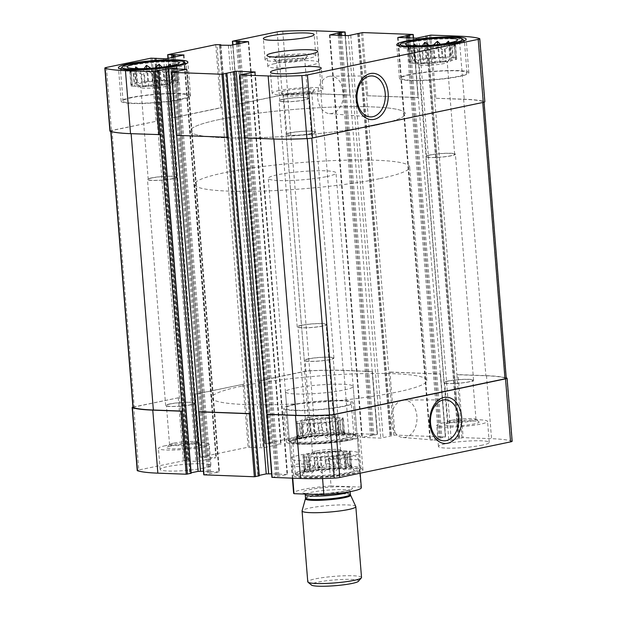 <?xml version="1.0" encoding="UTF-8"?>
<svg xmlns="http://www.w3.org/2000/svg" width="617" height="617" viewBox="0 0 617 617"><rect width="100%" height="100%" fill="white"/><g stroke="black" fill="none" stroke-linecap="round" stroke-linejoin="round"><path stroke-width="0.46" stroke-dasharray="3.08 2.31" d="M413.12 48.126L414.107 60.427A22.505 2.746 -4.6 0 0 412.472 60.929L411.485 48.627A22.505 2.746 -4.6 0 1 413.12 48.126L413.668 45.681M422.73 58.792L421.735 46.491A22.505 2.746 -4.6 0 0 418.82 46.938L419.807 59.24A22.505 2.746 -4.6 0 1 422.73 58.792L430.666 57.875L429.671 45.573A22.505 2.746 -4.6 0 1 433.095 45.288L434.083 57.589A22.505 2.746 -4.6 0 0 430.666 57.875M445.135 57.15L444.147 44.848A22.505 2.746 -4.6 0 0 441.14 44.887L442.127 57.188A22.505 2.746 -4.6 0 1 445.135 57.15L449.778 56.918L451.135 57.373L450.148 45.072A22.505 2.746 -4.6 0 1 451.929 45.288L455.115 41.971L454.274 46.082L455.261 58.384A22.505 2.746 -4.6 0 1 455.377 58.623L454.39 46.321A22.505 2.746 -4.6 0 0 454.274 46.082M451.135 57.373A22.505 2.746 -4.6 0 1 452.917 57.589L451.929 45.288M455.377 58.623A22.505 2.746 -4.6 0 1 455.354 58.792L454.359 46.491A22.505 2.746 -4.6 0 0 454.39 46.321M451.783 60.435L450.788 48.134A22.505 2.746 -4.6 0 0 452.423 47.632L453.418 59.934A22.505 2.746 -4.6 0 1 451.783 60.435L450.665 61.091L446.076 61.623L445.088 49.321A22.505 2.746 -4.6 0 1 442.173 49.769L438.602 47.008L434.237 50.687L435.224 62.988A22.505 2.746 -4.6 0 1 431.807 63.266L430.813 50.964A22.505 2.746 -4.6 0 0 434.237 50.687M446.076 61.623A22.505 2.746 -4.6 0 1 443.16 62.07L442.173 49.769M420.755 63.705L419.768 51.404A22.505 2.746 -4.6 0 0 422.768 51.365L423.756 63.667A22.505 2.746 -4.6 0 1 420.755 63.705L416.105 63.937L414.755 63.482L413.768 51.18A22.505 2.746 -4.6 0 1 411.979 50.964L408.238 47.386L409.634 50.178L410.621 62.479A22.505 2.746 -4.6 0 1 410.506 62.232L409.518 49.931A22.505 2.746 -4.6 0 0 409.588 50.124A22.505 2.746 -4.6 0 0 409.634 50.178M414.755 63.482A22.505 2.746 -4.6 0 1 412.966 63.266L411.979 50.964M410.506 62.232A22.505 2.746 -4.6 0 1 410.536 62.062L409.549 49.761A22.505 2.746 -4.6 0 0 409.518 49.931M409.549 49.761L407.914 45.866L411.485 48.627M419.768 51.404L414.84 48.188L413.768 51.18M430.813 50.964L425.954 48.049L422.768 51.365M450.788 48.134L449.392 45.342L445.088 49.321M457.444 40.074L454.359 46.491L455.439 43.498L452.423 47.632M449.168 42.882L450.148 45.072M444.147 44.848L446.052 43.429M440.345 44.239L441.14 44.887M421.735 46.491L422.452 45.65M416.552 45.743L418.82 46.938M134.822 71.055L135.809 83.357A22.505 2.746 -4.6 0 0 134.174 83.85L133.187 71.549A22.505 2.746 -4.6 0 1 134.822 71.055L135.362 68.61M144.424 81.714L143.437 69.412A22.505 2.746 -4.6 0 0 140.522 69.868L141.509 82.169A22.505 2.746 -4.6 0 1 144.424 81.714L152.368 80.804L151.373 68.502A22.505 2.746 -4.6 0 1 154.798 68.217L155.785 80.519A22.505 2.746 -4.6 0 0 152.368 80.804M166.837 80.079L165.842 67.777A22.505 2.746 -4.6 0 0 162.842 67.816L163.829 80.117A22.505 2.746 -4.6 0 1 166.837 80.079L171.48 79.848L172.837 80.303L171.842 68.001A22.505 2.746 -4.6 0 1 173.632 68.217L176.817 64.901L175.976 69.004L176.963 81.305A22.505 2.746 -4.6 0 1 177.079 81.552L176.092 69.251A22.505 2.746 -4.6 0 0 175.976 69.004M172.837 80.303A22.505 2.746 -4.6 0 1 174.619 80.519L173.632 68.217M177.079 81.552A22.505 2.746 -4.6 0 1 177.056 81.722L176.061 69.42A22.505 2.746 -4.6 0 0 176.092 69.251M173.485 83.357L172.49 71.055A22.505 2.746 -4.6 0 0 174.125 70.562L175.112 82.863A22.505 2.746 -4.6 0 1 173.485 83.357L172.367 84.02L167.778 84.544L166.791 72.243A22.505 2.746 -4.6 0 1 163.875 72.698L160.304 69.937L155.931 73.616L156.926 85.917A22.505 2.746 -4.6 0 1 153.51 86.195L152.515 73.893A22.505 2.746 -4.6 0 0 155.931 73.616M167.778 84.544A22.505 2.746 -4.6 0 1 164.862 84.999L163.875 72.698M142.458 86.635L141.463 74.333A22.505 2.746 -4.6 0 0 144.471 74.295L145.458 86.596A22.505 2.746 -4.6 0 1 142.458 86.635L137.807 86.866L136.457 86.411L135.462 74.109A22.505 2.746 -4.6 0 1 133.681 73.893L129.94 70.315L131.336 73.107L132.323 85.408A22.505 2.746 -4.6 0 1 132.208 85.161L131.22 72.86A22.505 2.746 -4.6 0 0 131.29 73.053A22.505 2.746 -4.6 0 0 131.336 73.107M136.457 86.411A22.505 2.746 -4.6 0 1 134.668 86.195L133.681 73.893M132.208 85.161A22.505 2.746 -4.6 0 1 132.239 84.992L131.244 72.69A22.505 2.746 -4.6 0 0 131.22 72.86M131.244 72.69L129.616 68.788L133.187 71.549M141.463 74.333L136.542 71.117L135.462 74.109M152.515 73.893L147.656 70.978L144.471 74.295M172.49 71.055L171.094 68.271L166.791 72.243M179.146 63.003L176.061 69.42L177.141 66.428L174.125 70.562M170.87 65.803L171.842 68.001M165.842 67.777L167.755 66.358M162.047 67.168L162.842 67.816M143.437 69.412L144.147 68.58M138.247 68.672L140.522 69.868M307.922 454.212L308.909 466.514A22.505 2.746 -4.6 0 0 307.274 467.015L306.287 454.714A22.505 2.746 -4.6 0 1 307.922 454.212L309.04 453.557L313.621 453.025A22.505 2.746 -4.6 0 1 316.536 452.577L324.473 451.659A22.505 2.746 -4.6 0 1 327.897 451.382L335.941 450.981A22.505 2.746 -4.6 0 1 338.949 450.942L343.592 450.711L344.949 451.166A22.505 2.746 -4.6 0 1 346.731 451.382L350.194 451.513L349.075 452.168A22.505 2.746 -4.6 0 1 349.191 452.415A22.505 2.746 -4.6 0 1 349.16 452.577L350.518 453.032L347.224 453.719A22.505 2.746 -4.6 0 1 345.589 454.22L344.471 454.876L339.89 455.408A22.505 2.746 -4.6 0 1 336.975 455.855L329.038 456.773A22.505 2.746 -4.6 0 1 325.614 457.058L317.57 457.459A22.505 2.746 -4.6 0 1 314.57 457.49L309.919 457.721L308.569 457.266A22.505 2.746 -4.6 0 1 306.78 457.05L303.317 456.927L304.436 456.264A22.505 2.746 -4.6 0 1 304.32 456.025A22.505 2.746 -4.6 0 1 304.351 455.855L302.993 455.4L306.287 454.714M308.909 466.514L310.305 469.306L314.608 465.326A22.505 2.746 -4.6 0 1 317.531 464.879L316.536 452.577M314.608 465.326L313.621 453.025M317.531 464.879L321.095 467.64L325.467 463.961A22.505 2.746 -4.6 0 1 328.884 463.683L327.897 451.382M325.467 463.961L324.473 451.659M328.884 463.683L333.743 466.599L336.928 463.282A22.505 2.746 -4.6 0 1 339.936 463.244L338.949 450.942M336.928 463.282L335.941 450.981M339.936 463.244L344.857 466.46L345.936 463.467A22.505 2.746 -4.6 0 1 347.718 463.683L346.731 451.382M345.936 463.467L344.949 451.166M347.718 463.683L351.466 467.254L350.07 464.47A22.505 2.746 -4.6 0 1 350.109 464.524A22.505 2.746 -4.6 0 1 350.178 464.717A22.505 2.746 -4.6 0 1 350.155 464.879L349.16 452.577M350.07 464.47L349.075 452.168M350.155 464.879L351.783 468.781L348.219 466.02A22.505 2.746 -4.6 0 1 346.584 466.521L345.589 454.22M348.219 466.02L347.224 453.719M346.584 466.521L345.744 470.624L340.877 467.709A22.505 2.746 -4.6 0 1 337.962 468.156L336.975 455.855M340.877 467.709L339.89 455.408M337.962 468.156L334.946 472.29L330.026 469.074A22.505 2.746 -4.6 0 1 326.609 469.36L325.614 457.058M330.026 469.074L329.038 456.773M326.609 469.36L322.305 473.332L318.557 469.761A22.505 2.746 -4.6 0 1 315.557 469.792L311.184 473.47L309.557 469.568A22.505 2.746 -4.6 0 1 307.767 469.352L306.78 457.05M309.557 469.568L308.569 457.266M307.767 469.352L304.582 472.668L305.423 468.565A22.505 2.746 -4.6 0 1 305.307 468.326A22.505 2.746 -4.6 0 1 305.338 468.156L304.351 455.855M305.423 468.565L304.436 456.264M300.818 420.647L301.806 432.949A22.505 2.746 -4.6 0 0 300.171 433.442L299.183 421.141A22.505 2.746 -4.6 0 1 300.818 420.647L301.937 419.984L306.518 419.46A22.505 2.746 -4.6 0 1 309.433 419.005L317.377 418.095A22.505 2.746 -4.6 0 1 320.794 417.809L328.838 417.408A22.505 2.746 -4.6 0 1 331.846 417.37L336.489 417.138L337.846 417.593A22.505 2.746 -4.6 0 1 339.628 417.809L343.091 417.94L341.972 418.596A22.505 2.746 -4.6 0 1 342.088 418.843A22.505 2.746 -4.6 0 1 342.065 419.012L343.414 419.467L340.121 420.154A22.505 2.746 -4.6 0 1 338.494 420.647L337.376 421.311L332.787 421.835A22.505 2.746 -4.6 0 1 329.871 422.29L321.935 423.208A22.505 2.746 -4.6 0 1 318.519 423.486L310.467 423.887A22.505 2.746 -4.6 0 1 307.467 423.925L302.816 424.157L301.466 423.702A22.505 2.746 -4.6 0 1 299.677 423.486L296.214 423.355L297.332 422.699A22.505 2.746 -4.6 0 1 297.217 422.452A22.505 2.746 -4.6 0 1 297.247 422.283L295.89 421.827L299.183 421.141M301.806 432.949L303.202 435.733L307.513 431.761A22.505 2.746 -4.6 0 1 310.428 431.306L309.433 419.005M307.513 431.761L306.518 419.46M310.428 431.306L313.999 434.067L318.364 430.396A22.505 2.746 -4.6 0 1 321.781 430.111L320.794 417.809M318.364 430.396L317.377 418.095M321.781 430.111L326.64 433.026L329.833 429.71A22.505 2.746 -4.6 0 1 332.833 429.671L331.846 417.37M329.833 429.71L328.838 417.408M332.833 429.671L337.761 432.887L338.833 429.895A22.505 2.746 -4.6 0 1 340.623 430.111L339.628 417.809M338.833 429.895L337.846 417.593M340.623 430.111L344.363 433.689L342.967 430.897A22.505 2.746 -4.6 0 1 343.006 430.951A22.505 2.746 -4.6 0 1 343.083 431.144A22.505 2.746 -4.6 0 1 343.052 431.314L342.065 419.012M342.967 430.897L341.972 418.596M343.052 431.314L344.687 435.216L341.116 432.455A22.505 2.746 -4.6 0 1 339.481 432.949L338.494 420.647M341.116 432.455L340.121 420.154M339.481 432.949L338.64 437.052L333.782 434.137A22.505 2.746 -4.6 0 1 330.859 434.592L329.871 422.29M333.782 434.137L332.787 421.835M330.859 434.592L327.851 438.718L322.922 435.509A22.505 2.746 -4.6 0 1 319.506 435.787L318.519 423.486M322.922 435.509L321.935 423.208M319.506 435.787L315.202 439.759L311.462 436.188A22.505 2.746 -4.6 0 1 308.454 436.227L304.088 439.906L302.453 436.003A22.505 2.746 -4.6 0 1 300.672 435.787L299.677 423.486M302.453 436.003L301.466 423.702M300.672 435.787L297.479 439.103L298.327 435A22.505 2.746 -4.6 0 1 298.212 434.754A22.505 2.746 -4.6 0 1 298.235 434.584L297.247 422.283M298.327 435L297.332 422.699M215.719 44.679L220.786 107.697L172.729 117.754L200.278 457.151L248.103 447.194L263.15 447.826L281.113 443.993L265.017 443.669L309.58 434.383A5.73 0.702 175.4 0 1 315.148 433.743A76.87 9.371 175.4 0 1 348.844 433.365L377.234 434.422L361.817 437.345L380.758 438.132L395.034 435.085L445.358 436.959L430.473 439.99L448.883 440.677L463.159 437.623L491.548 438.687A76.87 9.371 175.4 0 1 511.902 441.078A5.73 0.702 175.4 0 1 512.164 441.263M220.786 107.697L221.981 107.605L249.299 447.094M232.948 44.856L237.468 104.265L282.27 94.895A5.73 0.702 175.4 0 1 287.83 94.254A76.87 9.371 175.4 0 1 321.526 93.877L350.178 94.987L377.265 434.569M361.446 32.67L366.521 95.697L418.311 97.525L445.389 437.106M429.579 35.208L434.646 98.234L464.231 99.198A76.87 9.371 175.4 0 1 484.592 101.589A5.73 0.702 175.4 0 1 484.846 101.774M109.911 131.089A5.73 0.702 175.4 0 1 111.476 130.472L157.242 121.086L184.56 460.575L188.509 460.768L187.429 461.184L198.419 461.308L215.911 457.667L200.278 457.151M200.309 457.297L195.234 394.271L244.224 384.067L195.203 394.132M345.158 35.501L349.947 95.08L320.948 93.992A76.022 9.263 175.4 0 0 287.491 94.378A4.674 0.571 175.4 0 0 282.964 94.895L237.73 104.319L265.017 443.669M265.048 443.808L259.973 380.789L305.214 371.365A4.674 0.571 175.4 0 1 309.742 370.848A76.022 9.263 175.4 0 1 343.191 370.462L372.19 371.542L343.777 370.339A76.87 9.371 175.4 0 0 310.081 370.724A5.73 0.702 175.4 0 0 304.513 371.357L259.942 380.643M413.282 38.038L418.071 97.617L366.521 95.697L388.764 372.159L389.959 372.059L395.034 435.085M393.831 435.186L388.764 372.159L440.553 373.995L389.959 372.059M239.735 74.757L244.81 137.784L273.809 138.864A76.022 9.263 175.4 0 0 307.258 138.478A4.674 0.571 175.4 0 0 311.786 137.961L482.749 102.345A4.674 0.571 175.4 0 0 484.029 101.844A4.674 0.571 175.4 0 0 483.821 101.697A76.022 9.263 175.4 0 0 463.645 99.314L434.646 98.234L456.888 374.704L458.092 374.604L463.159 437.623M506.241 377.882A76.87 9.371 175.4 0 0 486.474 375.66L458.092 374.604M271.889 477.365L287.568 474.496L271.603 473.817M259.248 475.36L257.837 475.692L259.287 475.838M203.764 474.82L219.444 471.959L203.479 471.272M191.116 472.815L189.712 473.154L191.154 473.293M132.94 407.127A5.73 0.702 175.4 0 1 133.727 406.935L138.794 469.961L184.56 460.575M137.221 470.578A5.73 0.702 175.4 0 1 138.794 469.961M132.971 407.482A4.674 0.571 175.4 0 1 134.251 406.981L179.493 397.556L133.727 406.935M203.957 468.072A25.482 3.108 175.4 0 1 176.238 471.018A25.482 3.108 175.4 0 1 160.142 469.429A25.482 3.108 175.4 0 1 167.13 466.699A25.482 3.108 175.4 0 1 194.849 463.745A25.482 3.108 175.4 0 1 210.945 465.341A25.482 3.108 175.4 0 1 203.957 468.072M482.255 445.142A25.482 3.108 175.4 0 1 454.536 448.089A25.482 3.108 175.4 0 1 438.44 446.5A25.482 3.108 175.4 0 1 445.428 443.77A25.482 3.108 175.4 0 1 473.146 440.823A25.482 3.108 175.4 0 1 489.242 442.412A25.482 3.108 175.4 0 1 482.255 445.142M295.975 438.193A34.822 4.242 -4.6 0 0 286.427 441.926A34.822 4.242 -4.6 0 0 321.48 443.368A34.822 4.242 -4.6 0 0 355.855 436.342A34.822 4.242 -4.6 0 0 333.859 434.167A34.822 4.242 -4.6 0 0 295.975 438.193M303.078 471.766A34.822 4.242 -4.6 0 0 293.53 475.499A34.822 4.242 -4.6 0 0 328.583 476.933A34.822 4.242 -4.6 0 0 362.958 469.915A34.822 4.242 -4.6 0 0 340.962 467.732A34.822 4.242 -4.6 0 0 303.078 471.766M349.245 456.835A33.974 4.142 175.4 0 1 312.287 460.768A33.974 4.142 175.4 0 1 290.831 458.647A33.974 4.142 175.4 0 1 300.14 455.007A33.974 4.142 175.4 0 1 337.098 451.073A33.974 4.142 175.4 0 1 358.562 453.194A33.974 4.142 175.4 0 1 349.245 456.835M168.21 58.345L172.991 117.808L221.981 107.605L216.914 44.578M160.112 134.622L131.113 133.542A76.022 9.263 175.4 0 1 110.937 131.159A4.674 0.571 175.4 0 1 110.728 131.012A4.674 0.571 175.4 0 1 112.009 130.511L157.242 121.086L152.175 58.067M228.236 137.167L176.678 135.246L171.611 72.22M461.963 437.723L456.888 374.704L485.887 375.784A76.022 9.263 175.4 0 1 506.063 378.167A4.674 0.571 175.4 0 1 506.272 378.314M402.523 400.248A18.749 12.949 92.1 0 0 391.062 419.622A18.749 12.949 92.1 0 0 402.932 437.515A18.749 12.949 92.1 0 0 416.961 419.282A18.749 12.949 92.1 0 0 404.328 400.055A18.749 12.949 92.1 0 0 402.523 400.248M329.023 76.361A18.749 12.949 92.1 0 0 317.562 95.735A18.749 12.949 92.1 0 0 329.432 113.621A18.749 12.949 92.1 0 0 343.461 95.396A18.749 12.949 92.1 0 0 330.828 76.169A18.749 12.949 92.1 0 0 329.023 76.361M294.764 388.201A33.974 4.142 -4.6 0 0 285.455 391.841A33.974 4.142 -4.6 0 0 319.652 393.245A33.974 4.142 -4.6 0 0 353.186 386.389A33.974 4.142 -4.6 0 0 331.722 384.268A33.974 4.142 -4.6 0 0 294.764 388.201M241.37 386.211A107.867 13.15 -4.6 0 0 211.793 397.764A107.867 13.15 -4.6 0 0 320.37 402.215A107.867 13.15 -4.6 0 0 426.841 380.465A107.867 13.15 -4.6 0 0 358.708 373.725A107.867 13.15 -4.6 0 0 241.37 386.211M219.907 119.405A107.867 13.15 -4.6 0 0 190.329 130.966A107.867 13.15 -4.6 0 0 298.906 135.416A107.867 13.15 -4.6 0 0 405.377 113.659A107.867 13.15 -4.6 0 0 337.237 106.918A107.867 13.15 -4.6 0 0 219.907 119.405M274.773 63.644A25.482 3.108 -4.6 0 0 267.786 66.374A25.482 3.108 -4.6 0 0 293.437 67.423A25.482 3.108 -4.6 0 0 318.588 62.286A25.482 3.108 -4.6 0 0 302.492 60.697A25.482 3.108 -4.6 0 0 274.773 63.644M300.371 438.155A34.822 4.242 -4.6 0 0 290.831 441.888A34.822 4.242 -4.6 0 0 325.876 443.322A34.822 4.242 -4.6 0 0 360.251 436.296A34.822 4.242 -4.6 0 0 338.255 434.121A34.822 4.242 -4.6 0 0 300.371 438.155M301.759 438.201A32.909 4.011 -4.6 0 0 292.736 441.733A32.909 4.011 -4.6 0 0 325.861 443.091A32.909 4.011 -4.6 0 0 358.346 436.45A32.909 4.011 -4.6 0 0 337.561 434.391A32.909 4.011 -4.6 0 0 301.759 438.201M309.372 471.997A26.115 3.185 -4.6 0 0 302.261 474.566A26.115 3.185 -4.6 0 0 328.499 475.877A26.115 3.185 -4.6 0 0 354.197 470.393A26.115 3.185 -4.6 0 0 336.913 469.005A26.115 3.185 -4.6 0 0 309.372 471.997M305.685 471.866A31.212 3.802 -4.6 0 0 297.402 475.653A31.212 3.802 -4.6 0 0 328.553 476.494A31.212 3.802 -4.6 0 0 359.156 470.686A31.212 3.802 -4.6 0 0 341.402 468.203A31.212 3.802 -4.6 0 0 305.685 471.866M302.993 455.4L304.258 471.149L305.338 468.156L302.261 474.566M304.258 471.149L307.274 467.015M315.557 469.792L314.57 457.49M318.557 469.761L317.57 457.459M314.477 453.757A16.991 2.067 -4.6 0 0 309.935 455.315A16.991 2.067 -4.6 0 0 326.925 456.279A16.991 2.067 -4.6 0 0 343.538 452.616A16.991 2.067 -4.6 0 0 331.977 451.829A16.991 2.067 -4.6 0 0 314.477 453.757M316.328 450.996A14.114 1.72 -4.6 0 0 312.549 452.284A14.114 1.72 -4.6 0 0 312.457 452.508A14.114 1.72 -4.6 0 0 326.663 453.086A14.114 1.72 -4.6 0 0 340.599 450.24A14.114 1.72 -4.6 0 0 340.476 450.04A14.114 1.72 -4.6 0 0 330.866 449.392A14.114 1.72 -4.6 0 0 316.328 450.996M308.916 358.878A14.114 1.72 -4.6 0 0 305.045 360.39A14.114 1.72 -4.6 0 0 319.251 360.976A14.114 1.72 -4.6 0 0 333.188 358.13A14.114 1.72 -4.6 0 0 324.272 357.251A14.114 1.72 -4.6 0 0 308.916 358.878M304.328 470.139A32.909 4.011 -4.6 0 0 295.304 473.663A32.909 4.011 -4.6 0 0 295.589 474.134A32.909 4.011 -4.6 0 0 328.429 475.021A32.909 4.011 -4.6 0 0 360.706 468.897A32.909 4.011 -4.6 0 0 360.914 468.388A32.909 4.011 -4.6 0 0 340.129 466.329A32.909 4.011 -4.6 0 0 304.328 470.139M408.994 74.618A34.822 4.242 -4.6 0 0 399.446 78.351A34.822 4.242 -4.6 0 0 434.499 79.786A34.822 4.242 -4.6 0 0 468.874 72.76A34.822 4.242 -4.6 0 0 446.878 70.585A34.822 4.242 -4.6 0 0 408.994 74.618M410.374 74.665A32.909 4.011 -4.6 0 0 401.351 78.197A32.909 4.011 -4.6 0 0 434.484 79.554A32.909 4.011 -4.6 0 0 466.969 72.914A32.909 4.011 -4.6 0 0 446.176 70.855A32.909 4.011 -4.6 0 0 410.374 74.665M422.977 62.888A14.114 1.72 -4.6 0 0 419.105 64.407A14.114 1.72 -4.6 0 0 419.228 64.608A14.114 1.72 -4.6 0 0 433.311 64.986A14.114 1.72 -4.6 0 0 447.155 62.356A14.114 1.72 -4.6 0 0 447.24 62.14A14.114 1.72 -4.6 0 0 438.325 61.26A14.114 1.72 -4.6 0 0 422.977 62.888M430.388 155.006A14.114 1.72 -4.6 0 0 426.517 156.517A14.114 1.72 -4.6 0 0 440.723 157.104A14.114 1.72 -4.6 0 0 454.652 154.25A14.114 1.72 -4.6 0 0 445.736 153.371A14.114 1.72 -4.6 0 0 430.388 155.006M420.671 59.972A16.991 2.067 -4.6 0 0 416.159 62.032A16.991 2.067 -4.6 0 0 433.111 62.494A16.991 2.067 -4.6 0 0 449.77 59.332A16.991 2.067 -4.6 0 0 440.106 57.983A16.991 2.067 -4.6 0 0 420.671 59.972M414.107 60.427L415.226 59.772L419.807 59.24M410.536 62.062L409.179 61.607L412.472 60.929M412.966 63.266L409.503 63.135L410.621 62.479M431.807 63.266L423.756 63.667M443.16 62.07L435.224 62.988M455.354 58.792L456.703 59.247L453.418 59.934M452.917 57.589L456.387 57.72L455.261 58.384M434.083 57.589L442.127 57.188M464.115 40.514A32.909 4.011 -4.6 0 0 441.71 38.994A32.909 4.011 -4.6 0 0 407.806 42.735A32.909 4.011 -4.6 0 0 398.991 45.751M398.837 45.982A32.909 4.011 -4.6 0 0 398.783 46.26A32.909 4.011 -4.6 0 0 431.915 47.625A32.909 4.011 -4.6 0 0 464.4 40.984A32.909 4.011 -4.6 0 0 464.3 40.714M293.276 404.582A34.822 4.242 -4.6 0 0 283.727 408.315A34.822 4.242 -4.6 0 0 318.781 409.75A34.822 4.242 -4.6 0 0 353.148 402.731A34.822 4.242 -4.6 0 0 331.152 400.556A34.822 4.242 -4.6 0 0 293.276 404.582M294.656 404.636A32.909 4.011 -4.6 0 0 285.632 408.161A32.909 4.011 -4.6 0 0 318.758 409.518A32.909 4.011 -4.6 0 0 351.243 402.886A32.909 4.011 -4.6 0 0 330.457 400.826A32.909 4.011 -4.6 0 0 294.656 404.636M130.696 97.548A34.822 4.242 -4.6 0 0 121.148 101.273A34.822 4.242 -4.6 0 0 156.201 102.715A34.822 4.242 -4.6 0 0 190.576 95.689A34.822 4.242 -4.6 0 0 168.58 93.514A34.822 4.242 -4.6 0 0 130.696 97.548M132.077 97.594A32.909 4.011 -4.6 0 0 123.053 101.119A32.909 4.011 -4.6 0 0 156.186 102.484A32.909 4.011 -4.6 0 0 188.671 95.843A32.909 4.011 -4.6 0 0 167.878 93.784A32.909 4.011 -4.6 0 0 132.077 97.594M302.268 438.432A26.115 3.185 -4.6 0 0 295.157 441.001A26.115 3.185 -4.6 0 0 321.395 442.304A26.115 3.185 -4.6 0 0 347.093 436.821A26.115 3.185 -4.6 0 0 329.817 435.44A26.115 3.185 -4.6 0 0 302.268 438.432M298.589 438.294A31.212 3.802 -4.6 0 0 290.298 442.088A31.212 3.802 -4.6 0 0 321.449 442.929A31.212 3.802 -4.6 0 0 352.06 437.114A31.212 3.802 -4.6 0 0 334.298 434.63A31.212 3.802 -4.6 0 0 298.589 438.294M295.89 421.827L297.163 437.576L298.235 434.584L295.157 441.001M297.163 437.576L300.171 433.442M308.454 436.227L307.467 423.925M311.462 436.188L310.467 423.887M307.382 420.192A16.991 2.067 -4.6 0 0 302.831 421.75A16.991 2.067 -4.6 0 0 319.822 422.714A16.991 2.067 -4.6 0 0 336.435 419.043A16.991 2.067 -4.6 0 0 324.874 418.257A16.991 2.067 -4.6 0 0 307.382 420.192M309.225 417.424A14.114 1.72 -4.6 0 0 305.446 418.719A14.114 1.72 -4.6 0 0 305.353 418.935A14.114 1.72 -4.6 0 0 319.567 419.521A14.114 1.72 -4.6 0 0 333.496 416.676A14.114 1.72 -4.6 0 0 333.373 416.475A14.114 1.72 -4.6 0 0 323.763 415.819A14.114 1.72 -4.6 0 0 309.225 417.424M301.813 325.313A14.114 1.72 -4.6 0 0 297.949 326.825A14.114 1.72 -4.6 0 0 312.156 327.403A14.114 1.72 -4.6 0 0 326.084 324.557A14.114 1.72 -4.6 0 0 317.169 323.678A14.114 1.72 -4.6 0 0 301.813 325.313M297.224 436.566A32.909 4.011 -4.6 0 0 288.201 440.091A32.909 4.011 -4.6 0 0 288.486 440.561A32.909 4.011 -4.6 0 0 321.326 441.456A32.909 4.011 -4.6 0 0 353.603 435.324A32.909 4.011 -4.6 0 0 353.811 434.815A32.909 4.011 -4.6 0 0 333.026 432.756A32.909 4.011 -4.6 0 0 297.224 436.566M144.671 85.817A14.114 1.72 -4.6 0 0 140.807 87.329A14.114 1.72 -4.6 0 0 140.931 87.537A14.114 1.72 -4.6 0 0 155.014 87.915A14.114 1.72 -4.6 0 0 168.85 85.285A14.114 1.72 -4.6 0 0 168.942 85.069A14.114 1.72 -4.6 0 0 160.027 84.182A14.114 1.72 -4.6 0 0 144.671 85.817M152.083 177.935A14.114 1.72 -4.6 0 0 148.219 179.447A14.114 1.72 -4.6 0 0 162.425 180.025A14.114 1.72 -4.6 0 0 176.354 177.179A14.114 1.72 -4.6 0 0 167.438 176.3A14.114 1.72 -4.6 0 0 152.083 177.935M142.373 82.902A16.991 2.067 -4.6 0 0 137.861 84.961A16.991 2.067 -4.6 0 0 154.813 85.424A16.991 2.067 -4.6 0 0 171.472 82.262A16.991 2.067 -4.6 0 0 161.808 80.904A16.991 2.067 -4.6 0 0 142.373 82.902M135.809 83.357L136.928 82.693L141.509 82.169M132.239 84.992L130.881 84.537L134.174 83.85M134.668 86.195L131.205 86.064L132.323 85.408M153.51 86.195L145.458 86.596M164.862 84.999L156.926 85.917M177.056 81.722L178.406 82.177L175.112 82.863M174.619 80.519L178.082 80.65L176.963 81.305M155.785 80.519L163.829 80.117M185.81 63.443A32.909 4.011 -4.6 0 0 163.412 61.924A32.909 4.011 -4.6 0 0 129.508 65.664A32.909 4.011 -4.6 0 0 120.693 68.68M120.539 68.911A32.909 4.011 -4.6 0 0 120.485 69.189A32.909 4.011 -4.6 0 0 153.618 70.546A32.909 4.011 -4.6 0 0 186.103 63.913A32.909 4.011 -4.6 0 0 186.002 63.644M443.739 422.761A25.482 3.108 -4.6 0 0 436.751 425.491A25.482 3.108 -4.6 0 0 462.403 426.54A25.482 3.108 -4.6 0 0 487.553 421.403A25.482 3.108 -4.6 0 0 471.457 419.815A25.482 3.108 -4.6 0 0 443.739 422.761M449.878 422.992A16.991 2.067 -4.6 0 0 445.327 424.55A16.991 2.067 -4.6 0 0 462.318 425.514A16.991 2.067 -4.6 0 0 478.939 421.843A16.991 2.067 -4.6 0 0 467.377 421.056A16.991 2.067 -4.6 0 0 449.878 422.992M451.721 420.223A14.114 1.72 -4.6 0 0 447.942 421.519A14.114 1.72 -4.6 0 0 447.857 421.735A14.114 1.72 -4.6 0 0 462.064 422.321A14.114 1.72 -4.6 0 0 475.992 419.475A14.114 1.72 -4.6 0 0 475.869 419.275A14.114 1.72 -4.6 0 0 466.259 418.619A14.114 1.72 -4.6 0 0 451.721 420.223M448.574 381.051A14.114 1.72 -4.6 0 0 444.703 382.563A14.114 1.72 -4.6 0 0 458.909 383.149A14.114 1.72 -4.6 0 0 472.838 380.303A14.114 1.72 -4.6 0 0 463.922 379.416A14.114 1.72 -4.6 0 0 448.574 381.051M448.027 381.028A14.862 1.812 -4.6 0 0 443.955 382.625A14.862 1.812 -4.6 0 0 458.917 383.234A14.862 1.812 -4.6 0 0 473.586 380.242A14.862 1.812 -4.6 0 0 464.2 379.308A14.862 1.812 -4.6 0 0 448.027 381.028M429.841 154.983A14.862 1.812 -4.6 0 0 425.769 156.579A14.862 1.812 -4.6 0 0 440.731 157.188A14.862 1.812 -4.6 0 0 455.4 154.196A14.862 1.812 -4.6 0 0 446.014 153.263A14.862 1.812 -4.6 0 0 429.841 154.983M279.139 90.514A25.482 3.108 -4.6 0 0 272.151 93.244A25.482 3.108 -4.6 0 0 297.795 94.293A25.482 3.108 -4.6 0 0 322.946 89.156A25.482 3.108 -4.6 0 0 306.85 87.56A25.482 3.108 -4.6 0 0 279.139 90.514M287.576 93.661A14.114 1.72 -4.6 0 0 283.712 95.172A14.114 1.72 -4.6 0 0 283.835 95.373A14.114 1.72 -4.6 0 0 297.918 95.758A14.114 1.72 -4.6 0 0 311.755 93.128A14.114 1.72 -4.6 0 0 311.847 92.912A14.114 1.72 -4.6 0 0 302.932 92.026A14.114 1.72 -4.6 0 0 287.576 93.661M290.73 132.832A14.114 1.72 -4.6 0 0 286.859 134.344A14.114 1.72 -4.6 0 0 301.065 134.93A14.114 1.72 -4.6 0 0 315.002 132.084A14.114 1.72 -4.6 0 0 306.086 131.197A14.114 1.72 -4.6 0 0 290.73 132.832M285.27 90.738A16.991 2.067 -4.6 0 0 280.766 92.805A16.991 2.067 -4.6 0 0 297.718 93.26A16.991 2.067 -4.6 0 0 314.377 90.097A16.991 2.067 -4.6 0 0 304.705 88.748A16.991 2.067 -4.6 0 0 285.27 90.738M308.377 358.863A14.862 1.812 -4.6 0 0 304.297 360.451A14.862 1.812 -4.6 0 0 319.259 361.068A14.862 1.812 -4.6 0 0 333.936 358.068A14.862 1.812 -4.6 0 0 324.542 357.143A14.862 1.812 -4.6 0 0 308.377 358.863M290.191 132.817A14.862 1.812 -4.6 0 0 286.111 134.406A14.862 1.812 -4.6 0 0 301.073 135.023A14.862 1.812 -4.6 0 0 315.742 132.023A14.862 1.812 -4.6 0 0 306.356 131.097A14.862 1.812 -4.6 0 0 290.191 132.817M165.441 445.69A25.482 3.108 -4.6 0 0 158.453 448.42A25.482 3.108 -4.6 0 0 184.105 449.469A25.482 3.108 -4.6 0 0 209.256 444.333A25.482 3.108 -4.6 0 0 193.16 442.736A25.482 3.108 -4.6 0 0 165.441 445.69M171.58 445.921A16.991 2.067 -4.6 0 0 167.03 447.472A16.991 2.067 -4.6 0 0 184.02 448.436A16.991 2.067 -4.6 0 0 200.641 444.772A16.991 2.067 -4.6 0 0 189.072 443.985A16.991 2.067 -4.6 0 0 171.58 445.921M173.423 443.153A14.114 1.72 -4.6 0 0 169.644 444.448A14.114 1.72 -4.6 0 0 169.552 444.664A14.114 1.72 -4.6 0 0 183.766 445.25A14.114 1.72 -4.6 0 0 197.695 442.404A14.114 1.72 -4.6 0 0 197.571 442.196A14.114 1.72 -4.6 0 0 187.961 441.548A14.114 1.72 -4.6 0 0 173.423 443.153M170.277 403.981A14.114 1.72 -4.6 0 0 166.405 405.492A14.114 1.72 -4.6 0 0 180.611 406.071A14.114 1.72 -4.6 0 0 194.54 403.225A14.114 1.72 -4.6 0 0 185.624 402.346A14.114 1.72 -4.6 0 0 170.277 403.981M169.729 403.958A14.862 1.812 -4.6 0 0 165.657 405.554A14.862 1.812 -4.6 0 0 180.619 406.163A14.862 1.812 -4.6 0 0 195.288 403.171A14.862 1.812 -4.6 0 0 185.902 402.238A14.862 1.812 -4.6 0 0 169.729 403.958M151.543 177.912A14.862 1.812 -4.6 0 0 147.471 179.508A14.862 1.812 -4.6 0 0 162.433 180.118A14.862 1.812 -4.6 0 0 177.102 177.118A14.862 1.812 -4.6 0 0 167.716 176.192A14.862 1.812 -4.6 0 0 151.543 177.912M272.035 56.941A25.482 3.108 -4.6 0 0 265.048 59.672A25.482 3.108 -4.6 0 0 290.692 60.728A25.482 3.108 -4.6 0 0 315.842 55.584A25.482 3.108 -4.6 0 0 299.754 53.995A25.482 3.108 -4.6 0 0 272.035 56.941M280.473 60.088A14.114 1.72 -4.6 0 0 276.609 61.6A14.114 1.72 -4.6 0 0 276.732 61.808A14.114 1.72 -4.6 0 0 290.815 62.186A14.114 1.72 -4.6 0 0 304.651 59.556A14.114 1.72 -4.6 0 0 304.744 59.34A14.114 1.72 -4.6 0 0 295.828 58.461A14.114 1.72 -4.6 0 0 280.473 60.088M283.627 99.268A14.114 1.72 -4.6 0 0 279.756 100.779A14.114 1.72 -4.6 0 0 293.962 101.358A14.114 1.72 -4.6 0 0 307.898 98.512A14.114 1.72 -4.6 0 0 298.983 97.633A14.114 1.72 -4.6 0 0 283.627 99.268M278.174 57.173A16.991 2.067 -4.6 0 0 273.663 59.232A16.991 2.067 -4.6 0 0 290.615 59.695A16.991 2.067 -4.6 0 0 307.274 56.533A16.991 2.067 -4.6 0 0 297.61 55.183A16.991 2.067 -4.6 0 0 278.174 57.173M301.273 325.29A14.862 1.812 -4.6 0 0 297.201 326.887A14.862 1.812 -4.6 0 0 312.163 327.496A14.862 1.812 -4.6 0 0 326.833 324.496A14.862 1.812 -4.6 0 0 317.439 323.57A14.862 1.812 -4.6 0 0 301.273 325.29M283.087 99.244A14.862 1.812 -4.6 0 0 279.007 100.841A14.862 1.812 -4.6 0 0 293.97 101.45A14.862 1.812 -4.6 0 0 308.647 98.45A14.862 1.812 -4.6 0 0 299.253 97.525A14.862 1.812 -4.6 0 0 283.087 99.244M337.376 421.311L338.64 437.052M343.414 419.467L344.687 435.216M343.091 417.94L344.363 433.689M336.489 417.138L337.761 432.887M325.375 417.277L326.64 433.026M312.726 418.318L313.999 434.067M301.937 419.984L303.202 435.733M296.214 423.355L297.479 439.103M302.816 424.157L304.088 439.906M313.93 424.018L315.202 439.759M326.578 422.977L327.851 438.718M344.471 454.876L345.744 470.624M350.518 453.032L351.783 468.781M350.194 451.513L351.466 467.254M343.592 450.711L344.857 466.46M332.478 450.85L333.743 466.599M319.83 451.891L321.095 467.64M309.04 453.557L310.305 469.306M303.317 456.927L304.582 472.668M309.919 457.721L311.184 473.47M321.033 457.583L322.305 473.332M333.681 456.541L334.946 472.29M130.881 84.537L129.616 68.788M131.205 86.064L129.94 70.315M137.807 86.866L136.542 71.117M148.921 86.727L147.656 70.978M161.569 85.686L160.304 69.937M172.367 84.02L171.094 68.271M178.406 82.177L177.141 66.428M178.082 80.65L176.817 64.901M171.48 79.848L170.361 65.903M160.366 79.986L159.363 67.477M147.718 81.028L146.707 68.472M136.928 82.693L135.794 68.626M409.179 61.607L407.914 45.866M409.503 63.135L408.238 47.386M416.105 63.937L414.84 48.188M427.226 63.798L425.954 48.049M439.867 62.757L438.602 47.008M450.665 61.091L449.392 45.342M456.703 59.247L455.439 43.498M456.387 57.72L455.115 41.971M449.778 56.918L448.659 42.974M438.664 57.065L437.661 44.555M426.015 58.106L425.005 45.55M415.226 59.772L414.092 45.697M326.694 176.585A33.974 4.142 -4.6 0 0 336.01 172.945A33.974 4.142 -4.6 0 0 301.813 171.549A33.974 4.142 -4.6 0 0 268.279 178.398A33.974 4.142 -4.6 0 0 289.735 180.519A33.974 4.142 -4.6 0 0 326.694 176.585M361.331 487.646A33.974 4.142 -4.6 0 0 360.914 487.075L358.716 459.765C354.69 452.778 344.733 452.408 328.853 458.647L358.716 459.765M360.914 487.075L331.051 485.957L328.853 458.647M331.051 485.957A33.974 4.142 -4.6 0 0 293.599 493.099M292.767 478.183L291.818 466.359L321.681 467.478C304.945 463.143 294.995 462.773 291.818 466.359M322.575 478.522L321.681 467.478M380.095 178.583A107.867 13.15 -4.6 0 0 409.665 167.022A107.867 13.15 -4.6 0 0 301.088 162.572A107.867 13.15 -4.6 0 0 194.625 184.321A107.867 13.15 -4.6 0 0 262.757 191.069A107.867 13.15 -4.6 0 0 380.095 178.583M375.799 125.22A107.867 13.15 -4.6 0 0 405.377 113.659A107.867 13.15 -4.6 0 0 296.8 109.209A107.867 13.15 -4.6 0 0 190.329 130.966A107.867 13.15 -4.6 0 0 258.461 137.707A107.867 13.15 -4.6 0 0 375.799 125.22M358.431 581.268A23.755 2.892 -4.6 0 0 334.669 579.918A23.755 2.892 -4.6 0 0 311.431 585.055M361.523 577.473A26.971 3.286 -4.6 0 0 334.383 576.355A26.971 3.286 -4.6 0 0 307.767 581.792M355.785 506.488A26.971 3.286 -4.6 0 0 328.684 505.524A26.971 3.286 -4.6 0 0 302.083 510.807M167.893 54.643L172.961 117.662M232.632 41.154L237.699 104.18M277.195 31.868L282.27 94.895M282.763 31.228L287.83 94.254M316.459 30.85L321.526 93.877M344.849 31.907L349.916 94.933M362.642 32.57L367.717 95.596M412.974 34.452L418.048 97.471M430.774 35.115L435.841 98.134M459.156 36.172L464.231 99.198M479.517 38.57L484.592 101.589M106.409 67.446L111.476 130.472M150.98 58.16L156.047 121.187M243.029 384.167L248.103 447.194M220.593 44.717L252.978 447.232M220.655 45.218L253.009 447.371M252.168 447.703L219.783 45.188L252.137 447.556M228.375 45.504L260.76 448.019M230.766 45.311L263.15 447.826M248.265 41.663L280.65 444.178M248.227 41.671L280.588 443.893M239.805 43.429L271.997 443.569M238.617 43.676L270.801 443.669M237.738 43.853L269.922 443.847M236.558 44.108L268.727 443.947M304.513 371.357L309.58 434.383M310.081 370.724L315.148 433.743M343.777 370.339L348.844 433.365M372.159 371.395L377.234 434.422M341.587 35.37L373.763 435.293M340.376 35.323L372.568 435.394M339.458 35.292L371.642 435.363M338.247 35.246L370.447 435.455M329.918 34.93L362.279 437.16M329.956 34.938L362.341 437.445M348.374 35.624L380.758 438.132M350.764 35.424L383.149 437.939M358.932 33.719L391.317 436.234M358.909 33.727L391.286 436.096M358.007 33.912L390.368 436.057M357.953 33.403L390.337 435.911M440.291 373.941L445.358 436.959M409.711 37.907L441.888 437.839M408.508 37.861L440.692 437.931M407.582 37.83L439.774 437.9M406.379 37.784L438.579 438.001M398.05 37.475L430.411 439.697M398.088 37.475L430.473 439.99M416.498 38.161L448.883 440.677M418.897 37.961L451.282 440.476M459.41 438.633L427.041 36.264L459.441 438.78M426.139 36.457L458.493 438.594M426.077 35.94L458.462 438.456M486.474 375.66L491.548 438.687M506.835 378.059L511.902 441.078M267.053 414.246L272.12 477.273M243.237 74.032L275.622 476.548M244.432 73.932L276.817 476.447M245.358 73.963L277.743 476.478M246.553 73.87L278.938 476.378M254.721 72.166L287.106 474.681M254.682 72.174L287.044 474.388M258.099 475.746L225.714 73.23L258.068 475.599M226.632 73.269L259.024 475.784M198.929 411.709L203.996 474.735M175.112 71.487L207.497 474.003M176.308 71.395L208.693 473.902M177.226 71.425L209.61 473.941M178.421 71.325L210.806 473.841M186.589 69.628L218.973 472.136M186.55 69.636L218.912 471.851M157.566 70.693L189.943 473.062M157.59 70.693L189.974 473.208M158.507 70.731L190.892 473.239M178.29 397.656L183.365 460.675M155.854 58.199L188.239 460.714M155.916 58.708L188.27 460.86M155.021 58.669L187.398 461.046M155.044 58.677L187.429 461.184M163.636 58.993L196.021 461.508M166.027 58.8L198.419 461.308M183.527 55.152L215.911 457.667M183.488 55.16L215.85 457.374M175.066 56.918L207.258 457.058M173.878 57.165L206.063 457.151M173.007 57.342L205.183 457.336M171.819 57.589L203.988 457.436M112.009 130.511L134.251 406.981M463.645 99.314L485.887 375.784M483.821 101.697L506.063 378.167M320.948 93.992L343.191 370.462M282.964 94.895L305.214 371.365M287.491 94.378L309.742 370.848M345.574 491.047A25.058 3.054 -4.6 0 0 333.311 486.929A25.058 3.054 -4.6 0 0 303.51 493.137A25.058 3.054 -4.6 0 0 345.574 491.047M350.564 495.158A22.659 2.761 -4.6 0 0 327.781 494.34A22.659 2.761 -4.6 0 0 305.43 498.783M350.371 494.425A22.505 2.746 -4.6 0 0 327.72 493.5A22.505 2.746 -4.6 0 0 305.5 498.035M349.538 491.772A22.505 2.746 -4.6 0 0 350.101 491.086A22.505 2.746 -4.6 0 0 327.45 490.16A22.505 2.746 -4.6 0 0 305.23 494.695L304.374 493.184C303.988 492.952 303.996 493.939 315.387 493.986L327.318 493.43L345.258 491.078L350.711 489.458L350.147 491.656M409.588 50.124L405.508 44.254M131.29 73.053L127.21 67.184M350.178 464.717L349.191 452.415M305.307 468.326L304.32 456.025M343.083 431.144L342.088 418.843M298.212 434.754L297.217 422.452M232.694 44.91L237.468 104.265M345.397 35.508L350.178 94.987M413.521 38.053L418.311 97.525M167.955 58.399L172.729 117.754M220.894 45.226L253.24 447.286M219.521 45.134L251.906 447.649M248.728 41.486L281.113 443.993M259.711 380.735L264.778 443.762M372.421 371.449L377.496 434.476M329.432 34.83L361.817 437.345M359.163 33.634L391.548 436.142M357.752 33.966L390.098 436.003M440.553 373.995L445.621 437.013M397.556 37.367L429.949 439.882M427.288 36.172L459.68 438.687M425.884 36.511L458.23 438.548M255.183 71.981L287.568 474.496M225.452 73.184L257.837 475.692M187.051 69.443L219.444 471.959M157.32 70.639L189.712 473.154M156.155 58.715L188.509 460.768M154.782 58.623L187.167 461.13M183.989 54.967L216.382 457.482M194.972 394.217L200.047 457.243M110.728 131.012L110.759 131.444M402.932 437.515L443.461 440.777M404.328 400.055L444.988 399.816M329.432 113.621L369.961 116.891M330.828 76.169L371.488 75.93M358.562 453.194L353.186 386.389M290.831 458.647L285.455 391.841M426.841 380.465L409.665 167.022M211.793 397.764L194.625 184.321M318.588 62.286L317.709 51.365M267.786 66.374L266.906 55.453M362.958 469.915L360.251 436.296M293.53 475.499L290.831 441.888M350.109 464.524L354.197 470.393M312.549 452.284L309.935 455.315M340.476 450.04L343.538 452.616M340.599 450.24L333.188 358.13M312.457 452.508L305.045 360.39M360.914 468.388L358.346 436.45M295.304 473.663L292.736 441.733M359.156 470.686L360.706 468.897M297.402 475.653L295.589 474.134M468.874 72.76L466.167 39.149M399.446 78.351L396.746 44.733M454.652 154.25L447.24 62.14M426.517 156.517L419.105 64.407M447.155 62.356L449.77 59.332M419.228 64.608L416.159 62.032M466.969 72.914L464.4 40.984M401.351 78.197L398.783 46.26M355.855 436.342L353.148 402.731M286.427 441.926L283.727 408.315M190.576 95.689L187.869 62.078M121.148 101.273L118.449 67.662M343.006 430.951L347.093 436.821M305.446 418.719L302.831 421.75M333.373 416.475L336.435 419.043M333.496 416.676L326.084 324.557M305.353 418.935L297.949 326.825M353.811 434.815L351.243 402.886M288.201 440.091L285.632 408.161M352.06 437.114L353.603 435.324M290.298 442.088L288.486 440.561M176.354 177.179L168.942 85.069M148.219 179.447L140.807 87.329M168.85 85.285L171.472 82.262M140.931 87.537L137.861 84.961M188.671 95.843L186.103 63.913M123.053 101.119L120.485 69.189M489.242 442.412L487.553 421.403M438.44 446.5L436.751 425.491M447.942 421.519L445.327 424.55M475.869 419.275L478.939 421.843M475.992 419.475L472.838 380.303M447.857 421.735L444.703 382.563M473.586 380.242L455.4 154.196M443.955 382.625L425.769 156.579M322.946 89.156L321.256 68.148M272.151 93.244L270.462 72.235M315.002 132.084L311.847 92.912M286.859 134.344L283.712 95.172M311.755 93.128L314.377 90.097M283.835 95.373L280.766 92.805M333.936 358.068L315.742 132.023M304.297 360.451L286.111 134.406M210.945 465.341L209.256 444.333M160.142 469.429L158.453 448.42M169.644 444.448L167.03 447.472M197.571 442.196L200.641 444.772M197.695 442.404L194.54 403.225M169.552 444.664L166.405 405.492M195.288 403.171L177.102 177.118M165.657 405.554L147.471 179.508M315.842 55.584L314.153 34.575M265.048 59.672L263.359 38.663M307.898 98.512L304.744 59.34M279.756 100.779L276.609 61.6M304.651 59.556L307.274 56.533M276.732 61.808L273.663 59.232M326.833 324.496L308.647 98.45M297.201 326.887L279.007 100.841M360.166 473.216L336.01 172.945M292.396 478.175L268.279 178.398"/><path stroke-width="0.93" d="M412.58 41.239A26.115 3.185 -4.6 0 0 405.508 44.254A26.115 3.185 -4.6 0 0 431.715 45.118A26.115 3.185 -4.6 0 0 457.444 40.074A26.115 3.185 -4.6 0 0 441.849 38.192A26.115 3.185 -4.6 0 0 412.58 41.239M413.668 45.681L413.961 44.023L416.552 45.743M446.052 43.429L448.513 41.177L449.168 42.882M433.095 45.288L437.399 41.316L440.345 44.239M422.452 45.65L424.751 42.357L428.962 45.195M134.282 64.168A26.115 3.185 -4.6 0 0 127.21 67.184A26.115 3.185 -4.6 0 0 153.409 68.04A26.115 3.185 -4.6 0 0 179.146 63.003A26.115 3.185 -4.6 0 0 163.551 61.122A26.115 3.185 -4.6 0 0 134.282 64.168M135.362 68.61L135.663 66.952L138.247 68.672M167.755 66.358L170.215 64.099L170.87 65.803M154.798 68.217L159.101 64.245L162.047 67.168M144.147 68.58L146.453 65.286L150.664 68.117M219.783 45.188L230.766 45.311L248.265 41.663L232.632 41.154L277.195 31.868A5.73 0.702 175.4 0 1 282.763 31.228A76.87 9.371 175.4 0 1 316.459 30.85L345.111 31.961L338.062 32.948L329.956 34.938L348.374 35.624L362.642 32.57L412.974 34.452L398.088 37.475L416.498 38.161L430.774 35.115L459.156 36.172A76.87 9.371 175.4 0 1 479.517 38.57A5.73 0.702 175.4 0 1 479.779 38.748A5.73 0.702 175.4 0 1 478.206 39.365L307.42 74.942A5.73 0.702 175.4 0 1 301.852 75.582A76.87 9.371 175.4 0 1 268.156 75.96L239.766 74.904L255.183 71.981L236.242 71.194L221.966 74.241L171.642 72.366L186.527 69.335L168.117 68.649L153.841 71.703L125.452 70.639A76.87 9.371 175.4 0 1 105.098 68.24A5.73 0.702 175.4 0 1 104.836 68.063A5.73 0.702 175.4 0 1 106.409 67.446L150.98 58.16L166.027 58.8L183.989 54.967L167.893 54.643L215.719 44.679L220.593 44.717L219.752 45.041M479.779 38.748L484.846 101.774A5.73 0.702 175.4 0 1 483.273 102.391L312.487 137.969A5.73 0.702 175.4 0 1 306.919 138.601A76.87 9.371 175.4 0 1 273.223 138.987L244.579 137.876L239.504 74.85M370.408 73.546A23.168 16.003 92.1 0 0 359.402 110.798A23.168 16.003 92.1 0 0 386.952 105.06A23.168 16.003 92.1 0 0 370.408 73.546M223.169 74.14L228.236 137.167L227.041 137.267L176.447 135.331L171.379 72.312M155.037 71.603L160.112 134.622L130.526 133.665A76.87 9.371 175.4 0 1 110.165 131.267A5.73 0.702 175.4 0 1 109.911 131.089L104.836 68.063M506.241 377.882A76.87 9.371 175.4 0 1 506.835 378.059A5.73 0.702 175.4 0 1 507.089 378.236A5.73 0.702 175.4 0 1 505.524 378.853L510.591 441.88L339.805 477.458A5.73 0.702 175.4 0 1 334.237 478.098A76.87 9.371 175.4 0 1 300.541 478.476L271.889 477.365L239.766 74.904M507.089 378.236L512.164 441.263A5.73 0.702 175.4 0 1 510.591 441.88M443.908 397.433A23.168 16.003 92.1 0 0 432.903 434.684A23.168 16.003 92.1 0 0 460.452 428.946A23.168 16.003 92.1 0 0 443.908 397.433M266.822 414.339L295.474 415.449A76.87 9.371 175.4 0 0 329.17 415.071A5.73 0.702 175.4 0 0 334.73 414.431L505.524 378.853M271.603 473.817L266.236 473.902L259.248 475.36M226.902 73.323L259.287 475.838L254.358 476.756L203.764 474.82L171.642 72.366M228.236 137.167L250.479 413.629L249.283 413.729L254.358 476.756M198.689 411.801L249.283 413.729M203.479 471.272L198.103 471.365L191.116 472.815M158.77 70.778L191.154 473.293L186.226 474.211L157.844 473.154A76.87 9.371 175.4 0 1 137.483 470.756A5.73 0.702 175.4 0 1 137.221 470.578L132.154 407.552A5.73 0.702 175.4 0 1 132.94 407.127M160.112 134.622L182.354 411.092L181.159 411.192L186.226 474.211M132.154 407.552A5.73 0.702 175.4 0 0 132.408 407.737A76.87 9.371 175.4 0 0 152.769 410.128L181.159 411.192M307.166 37.305A25.482 3.108 175.4 0 1 279.455 40.259A25.482 3.108 175.4 0 1 263.359 38.663A25.482 3.108 175.4 0 1 270.346 35.933A25.482 3.108 175.4 0 1 298.057 32.986A25.482 3.108 175.4 0 1 314.153 34.575A25.482 3.108 175.4 0 1 307.166 37.305M314.269 70.878A25.482 3.108 175.4 0 1 286.55 73.824A25.482 3.108 175.4 0 1 270.462 72.235A25.482 3.108 175.4 0 1 277.442 69.505A25.482 3.108 175.4 0 1 305.16 66.551A25.482 3.108 175.4 0 1 321.256 68.148A25.482 3.108 175.4 0 1 314.269 70.878M127.997 63.929A34.822 4.242 -4.6 0 0 118.449 67.662A34.822 4.242 -4.6 0 0 153.502 69.104A34.822 4.242 -4.6 0 0 187.869 62.078A34.822 4.242 -4.6 0 0 165.873 59.903A34.822 4.242 -4.6 0 0 127.997 63.929M406.294 41.007A34.822 4.242 -4.6 0 0 396.746 44.733A34.822 4.242 -4.6 0 0 431.8 46.175A34.822 4.242 -4.6 0 0 466.167 39.149A34.822 4.242 -4.6 0 0 444.171 36.974A34.822 4.242 -4.6 0 0 406.294 41.007M273.894 52.723A25.482 3.108 -4.6 0 0 266.906 55.453A25.482 3.108 -4.6 0 0 292.558 56.502A25.482 3.108 -4.6 0 0 317.709 51.365A25.482 3.108 -4.6 0 0 301.613 49.769A25.482 3.108 -4.6 0 0 273.894 52.723M187.421 474.118L182.354 411.092L153.355 410.012A76.022 9.263 175.4 0 1 133.179 407.629A4.674 0.571 175.4 0 1 132.971 407.482L110.759 131.444M255.554 476.656L250.479 413.629L198.929 411.709M484.06 102.198L506.272 378.314A4.674 0.571 175.4 0 1 504.991 378.815L334.036 414.431A4.674 0.571 175.4 0 1 329.509 414.948A76.022 9.263 175.4 0 1 296.052 415.334L267.053 414.246M443.014 400.024A20.508 14.16 92.1 0 0 430.473 421.218A20.508 14.16 92.1 0 0 443.461 440.777A20.508 14.16 92.1 0 0 458.793 420.84A20.508 14.16 92.1 0 0 444.988 399.816A20.508 14.16 92.1 0 0 443.014 400.024M369.514 76.138A20.508 14.16 92.1 0 0 356.973 97.324A20.508 14.16 92.1 0 0 369.961 116.891A20.508 14.16 92.1 0 0 385.301 96.954A20.508 14.16 92.1 0 0 371.488 75.93A20.508 14.16 92.1 0 0 369.514 76.138M408.901 41.1A31.212 3.802 -4.6 0 0 400.541 43.961A31.212 3.802 -4.6 0 0 431.761 45.735A31.212 3.802 -4.6 0 0 462.295 38.994A31.212 3.802 -4.6 0 0 441.055 37.552A31.212 3.802 -4.6 0 0 408.901 41.1M400.541 43.961L398.991 45.751A32.909 4.011 -4.6 0 0 398.837 45.982M464.3 40.714A32.909 4.011 -4.6 0 0 464.115 40.514L462.295 38.994M130.603 64.029A31.212 3.802 -4.6 0 0 122.243 66.891A31.212 3.802 -4.6 0 0 153.463 68.664A31.212 3.802 -4.6 0 0 183.997 61.924A31.212 3.802 -4.6 0 0 162.757 60.481A31.212 3.802 -4.6 0 0 130.603 64.029M122.243 66.891L120.693 68.68A32.909 4.011 -4.6 0 0 120.539 68.911M186.002 63.644A32.909 4.011 -4.6 0 0 185.81 63.443L183.997 61.924M170.361 65.903L170.215 64.099M159.363 67.477L159.101 64.245M146.707 68.472L146.453 65.286M135.794 68.626L135.663 66.952M448.659 42.974L448.513 41.177M437.661 44.555L437.399 41.316M425.005 45.55L424.751 42.357M414.092 45.697L413.961 44.023M292.396 478.175L293.599 493.099A33.974 4.142 -4.6 0 0 294.016 493.677L323.879 494.788A33.974 4.142 -4.6 0 0 352.014 491.286A33.974 4.142 -4.6 0 0 361.331 487.646L360.166 473.216M294.016 493.677L292.767 478.183M323.879 494.788L322.575 478.522M302.068 510.961L307.767 581.792A26.971 3.286 -4.6 0 0 307.999 582.178L311.431 585.055A23.755 2.892 -4.6 0 0 327.596 586.15A23.755 2.892 -4.6 0 0 352.068 583.451A23.755 2.892 -4.6 0 0 358.431 581.268L361.354 577.89A26.971 3.286 -4.6 0 0 361.523 577.473L355.824 506.634A26.971 3.286 -4.6 0 0 355.785 506.488L350.564 495.158A22.659 2.761 -4.6 0 1 344.379 497.703A22.659 2.761 -4.6 0 1 319.259 500.341A22.659 2.761 -4.6 0 1 305.43 498.783L302.083 510.807A26.971 3.286 -4.6 0 0 302.068 510.961A26.971 3.286 -4.6 0 0 319.097 512.642A26.971 3.286 -4.6 0 0 348.435 509.526A26.971 3.286 -4.6 0 0 355.824 506.634M307.999 582.178A26.971 3.286 -4.6 0 0 326.354 583.427A26.971 3.286 -4.6 0 0 354.135 580.358A26.971 3.286 -4.6 0 0 361.354 577.89M232.655 41.3L232.948 44.856M344.88 32.053L345.158 35.501M413.004 34.591L413.282 38.038M478.206 39.365L483.273 102.391M307.42 74.942L312.487 137.969M301.852 75.582L306.919 138.601M268.156 75.96L273.223 138.987M221.966 74.241L227.041 137.267M153.841 71.703L158.908 134.722M125.452 70.639L130.526 133.665M105.098 68.24L110.165 131.267M167.924 54.782L168.21 58.345M239.612 41.054L239.805 43.429M238.417 41.154L238.617 43.676M237.537 41.339L237.738 43.853M236.342 41.432L236.558 44.108M341.378 32.778L341.587 35.37M340.183 32.878L340.376 35.323M339.257 32.848L339.458 35.292M338.062 32.948L338.247 35.246M409.503 35.323L409.711 37.907M408.307 35.424L408.508 37.861M407.39 35.385L407.582 37.83M406.194 35.485L406.379 37.784M334.73 414.431L339.805 477.458M329.17 415.071L334.237 478.098M295.474 415.449L300.541 478.476M267.084 414.393L272.151 477.419M236.242 71.194L268.626 473.702M233.851 71.387L266.236 473.902M226.663 73.415L259.047 475.923M198.952 411.855L204.026 474.874M168.117 68.649L200.502 471.164M165.718 68.849L198.103 471.365M158.538 70.87L190.923 473.386M152.769 410.128L157.844 473.154M132.408 407.737L137.483 470.756M174.873 54.543L175.066 56.918M173.678 54.643L173.878 57.165M172.799 54.82L173.007 57.342M171.603 54.921L171.819 57.589M131.12 133.688L153.355 410.012M110.967 131.498L133.179 407.629M482.756 102.499L504.991 378.815M311.801 138.1L334.036 414.431M307.274 138.586L329.509 414.948M273.817 139.01L296.052 415.334M305.43 498.783L305.5 498.035A22.505 2.746 -4.6 0 0 319.714 499.446A22.505 2.746 -4.6 0 0 344.201 496.839A22.505 2.746 -4.6 0 0 350.371 494.425L350.564 495.158M305.5 498.035L305.23 494.695A22.505 2.746 -4.6 0 0 319.452 496.107A22.505 2.746 -4.6 0 0 343.931 493.5A22.505 2.746 -4.6 0 0 349.538 491.772M232.393 41.246L232.694 44.91M345.111 31.961L345.397 35.508M413.236 34.506L413.521 38.053M167.662 54.728L167.955 58.399M220.855 44.771L220.894 45.226M357.713 33.488L357.752 33.966M425.846 36.033L425.884 36.511M156.124 58.253L156.155 58.715M350.371 494.425L350.147 491.656M305.091 494.086L305.23 494.695"/></g></svg>
